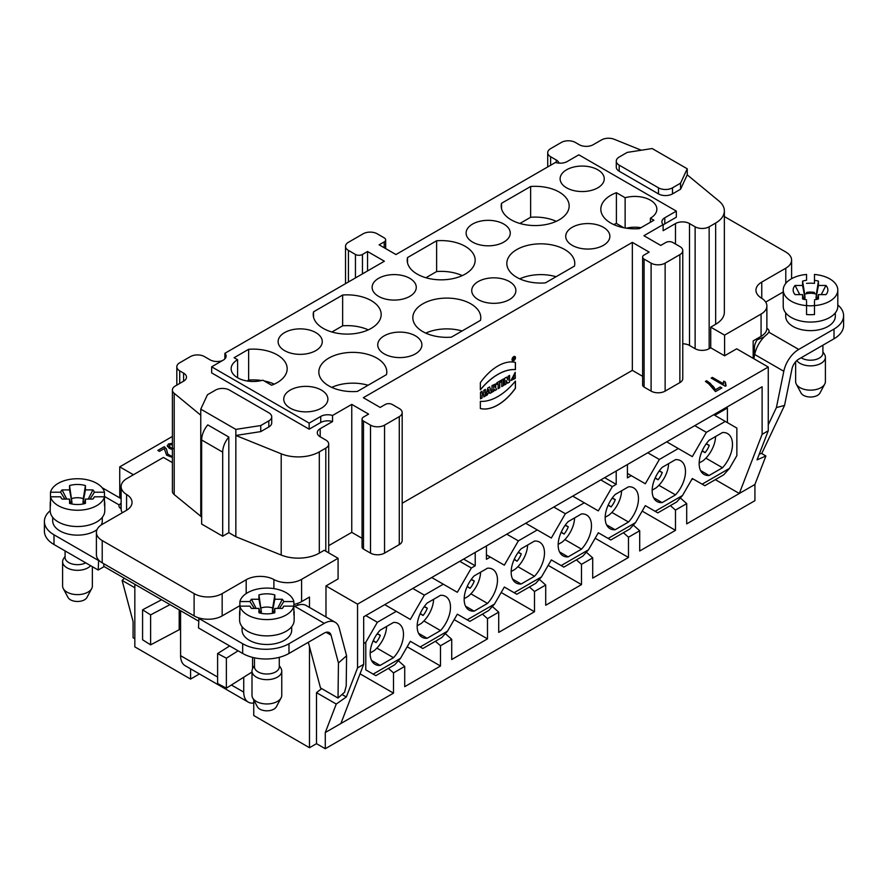 <?xml version="1.0" encoding="UTF-8"?>
<svg xmlns="http://www.w3.org/2000/svg" width="888" height="888" viewBox="0 0 888 888"><rect width="100%" height="100%" fill="white"/><g stroke="black" fill="none" stroke-linecap="round" stroke-linejoin="round"><path stroke-width="1.33" d="M514.918 357.953A1.665 0.966 120 0 0 514.574 357.187A1.665 0.966 120 0 0 512.92 358.153A1.665 0.966 120 0 0 512.92 360.073A1.665 0.966 120 0 0 514.196 359.629A1.665 0.966 120 0 0 514.918 357.953M514.274 357.609L514.196 358.586L513.131 358.075L513.131 359.895L514.441 359.141L514.307 357.62M512.876 360.051A1.665 0.966 -60 0 1 512.842 360.029A1.665 0.966 -60 0 1 512.842 358.108A1.665 0.966 -60 0 1 514.507 357.154A1.665 0.966 -60 0 1 514.541 357.176M514.929 356.499A2.442 1.41 -60 0 1 515.406 357.598A2.442 1.41 -60 0 1 514.363 360.029A2.442 1.41 -60 0 1 512.487 360.728M515.473 357.631A2.442 1.41 120 0 0 514.962 356.521A2.442 1.41 120 0 0 512.531 357.931A2.442 1.41 120 0 0 512.531 360.75A2.442 1.41 120 0 0 514.407 360.095A2.442 1.41 120 0 0 515.473 357.631M492.008 385.57L495.881 383.905L495.571 387.357L496.603 389.555L494.849 390.565L493.972 388.866L493.595 391.297L492.008 392.207L492.008 385.57M503.352 385.658L503.352 379.021L501.764 379.942L501.764 386.569L503.352 385.658L501.764 386.491M515.429 381.085L515.429 388.278A42.258 24.398 -60 0 1 480.353 408.524L480.353 401.332A50.461 29.138 120 0 0 515.429 381.085M515.273 378.432L515.273 375.158L513.686 376.068L513.686 378.088L512.365 378.477L515.218 373.992L515.218 372.316L510.977 380.464L515.273 378.432L510.944 380.441M508.047 376.312L509.568 375.435L509.568 382.073L507.536 383.239L506.071 380.353L506.071 384.093L504.539 384.97L504.539 378.332L506.571 377.167L508.047 380.053L508.047 376.312M651.104 263.148A9.923 5.728 0 0 0 665.134 263.148L665.134 391.12A9.923 5.728 180 0 1 651.104 391.12L651.104 263.148L644.089 259.096A4.962 2.864 0 0 1 642.635 257.076A4.962 2.864 0 0 1 644.089 255.045L649.172 252.114L632.345 242.391L632.345 370.374L402.186 503.252M632.345 242.391L363.336 397.702L380.164 407.426L385.248 404.484A4.962 2.864 0 0 1 392.263 404.484L399.278 408.536A9.923 5.728 0 0 1 402.186 412.587L402.186 540.559A9.923 5.728 180 0 1 399.278 544.61L399.278 416.639L384.548 425.141A9.923 5.728 180 0 1 370.518 425.141L363.503 421.09L363.503 549.073L370.518 553.113L370.518 425.141M485.392 396.026L485.392 389.388L483.805 390.309L483.805 392.729L482.084 393.717L482.084 391.297L480.508 392.219L480.508 398.845L482.084 397.935L482.084 395.327L483.805 394.328L483.805 396.947L485.392 396.026L483.805 396.858M489.887 393.428L491.453 392.529L489.654 386.935L487.767 388.023L485.958 395.693L487.534 394.794L487.823 393.539L489.599 392.518L489.887 393.428M515.429 369.641L515.429 362.437A42.258 24.398 120 0 0 480.353 382.695L480.353 389.888A50.461 29.138 -60 0 1 515.429 369.641L515.351 369.597A50.461 29.138 120 0 0 480.353 389.765M500.965 381.973L500.965 380.397L496.892 382.75L496.892 384.315L498.135 383.605L498.135 388.666L499.722 387.756L499.722 382.684L500.965 381.973L499.655 382.65L499.655 387.712L498.135 388.589M726.062 385.869L725.174 383.361L726.062 385.781L725.285 386.236L711.188 378.099L712.398 377.4L723.376 383.738L723.709 381.152L725.374 382.106L726.062 385.781L725.285 386.236L711.188 378.099L712.398 377.4L723.376 383.738L723.709 381.152L723.376 383.827L712.398 377.489L711.266 378.144M665.134 263.148L679.864 254.645A9.923 5.728 0 0 0 682.772 250.594A9.923 5.728 0 0 0 679.864 246.542L672.849 242.491A4.962 2.864 0 0 0 665.834 242.491L660.75 245.432L643.911 235.709L663.125 224.62L663.125 230.691L675.479 223.565A9.923 5.728 180 0 1 689.51 223.565L695.126 226.795A9.923 5.728 0 0 0 709.157 226.795L709.157 348.707L710.733 347.796L724.586 355.788L736.685 348.806L768.253 367.033L357.542 604.151L325.985 585.925L325.985 616.96M709.157 348.707A9.923 5.728 180 0 1 695.126 348.707L695.126 226.795M682.772 343.789A9.923 5.728 180 0 1 689.51 345.465L695.126 348.707M682.772 250.594L682.772 378.566A9.923 5.728 180 0 1 679.864 382.617L679.864 254.645M665.134 391.12L679.864 382.617M651.104 391.12L644.089 387.079A4.962 2.864 180 0 1 642.635 385.048L642.635 257.076M642.635 376.312L632.345 370.374M384.548 425.141L384.548 553.113L399.278 544.61M384.548 553.113A9.923 5.728 180 0 1 370.518 553.113M363.503 549.073A4.962 2.864 180 0 1 362.06 547.041L362.06 419.069A4.962 2.864 0 0 0 363.503 421.09M328.704 545.665L351.759 532.367L362.06 538.306M273.893 588.622L273.893 579.542A19.836 11.455 180 0 0 301.598 579.342L338.084 558.286L338.084 578.932L325.985 585.925M715.406 389.743L720.212 386.968L721.866 387.923L715.517 391.597L708.813 383.927L705.416 381.44L706.648 380.719L713.464 386.624L715.406 389.743L720.212 386.968L721.866 387.923L715.517 391.597L708.813 383.927L705.416 381.44L706.648 380.719L710.2 383.294L715.406 389.821L710.2 383.372L706.648 380.808L705.483 381.485M768.253 367.033L768.253 430.78L757.042 459.873L765.9 455.988L761.493 453.446M663.125 224.62A9.923 5.728 180 0 1 661.882 221.845A9.923 5.728 180 0 1 664.779 217.793L676.345 211.111L676.345 217.194L664.779 223.865A9.923 5.728 0 0 0 663.125 225.13M384.204 247.763L384.204 241.891L379.121 244.822L395.948 254.545L555.455 162.46A9.923 5.728 180 0 0 567.277 161.494L578.843 154.823L676.345 211.111M384.204 241.891A4.962 2.864 0 0 0 385.658 239.86A4.962 2.864 0 0 0 384.204 237.84L377.189 233.788A9.923 5.728 0 0 0 363.159 233.788L348.429 242.291A9.923 5.728 0 0 0 345.521 246.342A9.923 5.728 0 0 0 348.429 250.394L355.444 254.445A4.962 2.864 0 0 0 362.459 254.445L362.459 273.881M362.06 419.069A4.962 2.864 0 0 1 363.503 417.038L368.598 414.108L351.759 404.384L332.545 415.473A9.923 5.728 180 0 0 320.723 416.439L309.157 423.11L211.655 366.822L223.221 360.139A9.923 5.728 180 0 0 226.118 356.088A9.923 5.728 180 0 0 224.875 353.313L384.371 261.227L367.543 251.504L362.459 254.445M399.278 416.639A9.923 5.728 0 0 0 402.186 412.587M248.64 349.306L234.088 357.709L237.596 359.74A22.067 12.743 0 0 0 231.135 368.742A22.067 12.743 0 0 0 262.87 380.197L271.595 385.237A33.977 19.614 0 0 0 287.179 368.742A33.977 19.614 0 0 0 248.64 349.306L248.64 380.086A33.977 19.614 180 0 1 261.638 380.519M436.63 240.77A33.977 19.614 180 0 1 475.169 260.206A33.977 19.614 180 0 1 441.192 279.831A33.977 19.614 180 0 1 407.215 260.206A33.977 19.614 180 0 1 407.525 257.576L436.63 240.77L436.63 271.55L425.929 277.733M653.912 220.224L639.36 228.627A33.977 19.614 180 0 1 600.821 209.18A33.977 19.614 180 0 1 616.405 192.696L625.13 197.724A22.067 12.743 180 0 1 656.865 209.18A22.067 12.743 180 0 1 650.405 218.193L653.912 220.224M315.806 332.6A22.067 12.743 180 0 1 322.255 342.124A22.067 12.743 180 0 1 300.2 354.356A22.067 12.743 180 0 1 278.144 342.124A22.067 12.743 180 0 1 291.353 329.936A22.067 12.743 180 0 1 315.806 332.6M409.801 278.333A22.067 12.743 180 0 1 416.25 287.856A22.067 12.743 180 0 1 394.194 300.089A22.067 12.743 180 0 1 372.139 287.856A22.067 12.743 180 0 1 385.348 275.668A22.067 12.743 180 0 1 409.801 278.333M503.796 224.065A22.067 12.743 180 0 1 510.245 233.588A22.067 12.743 180 0 1 488.189 245.821A22.067 12.743 180 0 1 466.133 233.588A22.067 12.743 180 0 1 479.342 221.401A22.067 12.743 180 0 1 503.796 224.065M597.79 169.797A22.067 12.743 180 0 1 604.24 179.321A22.067 12.743 180 0 1 582.184 191.553A22.067 12.743 180 0 1 560.128 179.321A22.067 12.743 180 0 1 573.337 167.133A22.067 12.743 180 0 1 597.79 169.797M603.407 227.306A22.067 12.743 180 0 1 609.856 236.83A22.067 12.743 180 0 1 587.801 249.062A22.067 12.743 180 0 1 565.745 236.83A22.067 12.743 180 0 1 578.943 224.642A22.067 12.743 180 0 1 603.407 227.306M509.412 281.574A22.067 12.743 180 0 1 515.861 291.098A22.067 12.743 180 0 1 493.806 303.33A22.067 12.743 180 0 1 471.75 291.098A22.067 12.743 180 0 1 484.948 278.91A22.067 12.743 180 0 1 509.412 281.574M415.418 335.842A22.067 12.743 180 0 1 421.867 345.365A22.067 12.743 180 0 1 399.811 357.598A22.067 12.743 180 0 1 377.755 345.365A22.067 12.743 180 0 1 390.953 333.178A22.067 12.743 180 0 1 415.418 335.842M321.423 390.11A22.067 12.743 180 0 1 327.872 399.633A22.067 12.743 180 0 1 305.816 411.866A22.067 12.743 180 0 1 283.76 399.633A22.067 12.743 180 0 1 296.958 387.446A22.067 12.743 180 0 1 321.423 390.11M545.365 282.895L574.469 266.089A33.977 19.614 0 0 0 574.78 263.447A33.977 19.614 0 0 0 540.803 243.834A33.977 19.614 0 0 0 506.826 263.447A33.977 19.614 0 0 0 545.365 282.895M530.624 186.502A33.977 19.614 180 0 1 569.164 205.938A33.977 19.614 180 0 1 535.187 225.563A33.977 19.614 180 0 1 501.209 205.938A33.977 19.614 180 0 1 501.52 203.308L530.624 186.502L530.624 217.283L519.924 223.465M451.37 337.163L480.475 320.357A33.977 19.614 0 0 0 480.785 317.715A33.977 19.614 0 0 0 446.808 298.102A33.977 19.614 0 0 0 412.831 317.715A33.977 19.614 0 0 0 451.37 337.163M357.376 391.43L386.48 374.625A33.977 19.614 0 0 0 386.791 371.983A33.977 19.614 0 0 0 352.814 352.37A33.977 19.614 0 0 0 318.836 371.983A33.977 19.614 0 0 0 357.376 391.43M342.635 295.038A33.977 19.614 180 0 1 381.174 314.474A33.977 19.614 180 0 1 347.197 334.099A33.977 19.614 180 0 1 313.22 314.474A33.977 19.614 180 0 1 313.531 311.843L342.635 295.038L342.635 325.818L331.923 332.001M768.253 430.78L762.115 434.321L762.115 386.768L363.68 616.805L363.68 664.357L357.542 667.898L346.331 696.991L336.252 704.04L316.505 692.64L321.667 688.611M357.542 604.151L357.542 667.898M762.115 434.321L739.316 493.484L686.702 523.865L686.702 503.607L675.479 510.089L675.479 530.336L639.704 550.993L639.704 530.746L628.482 537.229L628.482 557.475L592.707 578.132L592.707 557.875L581.485 564.357L581.485 584.604L545.709 605.261L545.709 585.014L534.487 591.497L534.487 611.743L498.712 632.4L498.712 612.143L487.49 618.625L487.49 638.872L451.715 659.529L451.715 639.282L440.492 645.765L440.492 666.011L404.717 686.668L404.717 666.411L393.495 672.893L393.495 693.14L325.274 732.533L336.252 704.04M253.746 699.933L253.746 715.528L309.49 747.718L316.505 743.667L325.274 748.728L754.922 500.677L754.922 484.471L739.316 493.484L715.34 479.642M754.922 484.471L765.9 455.988M316.505 743.667L316.505 692.64M301.598 579.342L301.598 601.62L309.49 597.058L309.49 607.448M309.49 747.718L309.49 646.708M301.598 601.62A19.836 11.455 180 0 1 293.873 604.384M231.391 685.003L243.734 692.129L243.734 677.233M243.734 692.129A21.823 12.599 120 0 0 248.252 702.119A21.823 12.599 120 0 0 253.746 703.03M103.796 563.747L103.796 566.378L198.49 621.056M104.14 566.588L98.18 570.029L98.646 560.039A19.836 11.455 180 0 1 96.404 554.734L96.404 532.467A19.836 11.455 180 0 1 102.209 524.364L126.24 510.489A19.836 11.455 0 0 0 132.046 502.397A19.836 11.455 0 0 0 126.584 494.494L126.584 510.289M273.893 579.542A19.836 11.455 0 0 0 246.187 579.742L222.167 593.617L222.167 615.895A19.836 11.455 180 0 1 198.956 617.948A19.836 11.455 180 0 1 194.106 615.895L194.106 593.617L102.209 540.559A19.836 11.455 180 0 1 96.404 532.467M102.209 540.559L102.209 562.837L194.106 615.895M102.209 562.837A19.836 11.455 180 0 1 98.646 560.039M198.956 617.948L198.49 627.938L242.679 653.457A32.734 18.903 180 0 0 288.977 653.457L324.275 633.077A9.923 5.728 -60 0 1 329.237 632.589A9.923 5.728 -60 0 1 331.046 635.175L338.45 662.959L346.586 655.755L339.183 627.971A21.823 12.599 120 0 0 335.187 622.277A21.823 12.599 120 0 0 324.275 623.354L288.977 643.733L288.977 653.457M180.575 610.711L180.597 655.677L217.604 677.045M248.252 702.119L185.126 665.678A21.823 12.599 -60 0 1 180.597 655.677M134.832 584.304L134.832 646.875L190.587 679.065L199.445 673.948M134.832 587.745L122.1 580.397L133.078 621.567L133.078 637.762L134.832 638.772M724.586 355.788L724.586 335.131L761.072 314.075A19.836 11.455 0 0 0 766.877 305.971L766.877 328.249A19.836 11.455 180 0 1 766.877 328.371A19.836 11.455 180 0 1 761.072 336.341L753.168 340.903L753.168 358.319M172.405 462.626L163.414 457.442L126.928 478.51A19.836 11.455 0 0 0 121.123 486.602A19.836 11.455 0 0 0 126.584 494.494M167.244 445.643L169.486 448.462L172.405 449.517L169.486 448.462L167.31 446.12L168.398 444.011L172.405 443.501L168.398 444.1L167.31 446.209M169.164 445.876L169.819 444.844L172.405 444.622L169.819 444.844L169.231 446.165L170.729 447.696L173.227 448.518L170.729 447.785L169.164 445.832M133.433 474.758L119.747 466.855L172.405 436.452M164.302 446.753L157.809 450.416L159.463 451.37L164.28 448.595L166.6 455.2L172.405 457.442L166.6 455.2L164.28 448.595L159.463 451.37L157.809 450.416L164.302 446.664L166.433 448.973L167.788 454.079L169.286 455.6L172.405 456.299L169.286 455.677L167.788 454.156L166.433 449.062L164.302 446.753L157.886 450.46M119.747 497.891L119.747 466.855M122.1 580.397L124.475 578.321M351.759 404.384L351.759 532.367M338.084 558.286L324.231 550.283L319.303 553.124A29.759 17.183 0 0 1 281.196 555.044L235.842 536.718L235.842 429.392L260.75 425.541L260.75 431.612L235.842 435.464L281.196 453.801A29.759 17.183 0 0 0 319.303 451.881L325.807 448.129A9.923 5.728 0 0 0 328.704 444.078A9.923 5.728 0 0 0 325.807 440.026L320.191 436.785A9.923 5.728 180 0 1 317.282 432.734A9.923 5.728 180 0 1 320.191 428.682L332.545 421.556L332.545 415.473M710.733 347.796L710.733 327.139L715.65 324.298A29.759 17.183 0 0 0 724.364 312.143L724.364 210.9A29.759 17.183 0 0 0 718.98 201.043L687.234 174.858L680.552 189.244L672.505 193.895A9.923 5.728 180 0 1 658.474 193.895L658.474 187.823A9.923 5.728 0 0 0 672.505 187.823L680.552 183.172L687.234 168.787L687.234 174.858M710.733 327.139L724.586 335.131M766.877 305.971A19.836 11.455 0 0 0 761.416 298.079A19.836 11.455 180 0 1 755.954 290.187A19.836 11.455 180 0 1 761.76 282.084L785.791 268.209A19.836 11.455 0 0 0 791.596 260.117A19.836 11.455 0 0 0 785.791 252.014L724.364 216.55M616.283 161.094L616.283 167.166A9.923 5.728 180 0 0 619.191 171.218L619.191 165.146A9.923 5.728 0 0 1 616.283 161.094A9.923 5.728 0 0 1 619.191 157.043L627.25 152.392L652.158 148.54L687.234 168.787M709.157 226.795L715.65 223.043A29.759 17.183 0 0 0 724.364 210.9M641.291 150.216L614.207 139.272A9.923 5.728 0 0 0 601.509 139.916L593.24 144.689A9.923 5.728 180 0 1 579.209 144.689L575.346 142.457A9.923 5.728 0 0 0 561.316 142.457L550.627 148.64A9.923 5.728 0 0 0 547.718 152.692A9.923 5.728 0 0 0 550.627 156.743L556.232 159.973A9.923 5.728 180 0 1 559.018 163.126M224.875 353.313L224.875 358.874M619.191 165.146L658.474 187.823M619.191 171.218L658.474 193.895M680.552 183.172L680.552 189.244M765.7 302.087L783.227 291.963M260.75 431.612L268.809 426.962A9.923 5.728 0 0 0 271.717 422.91L271.717 416.838A9.923 5.728 0 0 0 268.809 412.787L229.526 390.11A9.923 5.728 0 0 0 215.495 390.11L207.448 394.76L200.766 409.146L235.842 429.392M332.545 421.556A9.923 5.728 0 0 0 320.723 422.51L309.157 429.182L211.655 372.893L211.655 366.822M222.355 360.639A9.923 5.728 180 0 1 210.068 359.84L204.451 356.599A9.923 5.728 0 0 0 190.421 356.599L179.72 362.77A9.923 5.728 0 0 0 176.823 366.822A9.923 5.728 0 0 0 179.72 370.873L183.583 373.104A9.923 5.728 180 0 1 186.491 377.156A9.923 5.728 180 0 1 183.583 381.196L175.313 385.98A9.923 5.728 0 0 0 172.405 390.032A9.923 5.728 0 0 0 174.203 393.306L200.766 415.218L200.766 409.146M260.75 425.541L268.809 420.89A9.923 5.728 0 0 0 271.717 416.838M190.587 668.831L190.587 679.065M201.643 439.982A15.873 9.169 -60 0 1 207.781 424.886L228.827 437.04A15.873 9.169 120 0 0 222.688 452.136L201.643 439.982L201.643 524.064L222.688 536.208L228.827 532.667L235.842 536.718M201.643 516.971L174.203 494.561A9.923 5.728 0 0 1 172.405 491.275L172.405 390.032M222.167 593.617A19.836 11.455 180 0 1 194.106 593.617M228.827 437.04L228.827 532.667M200.766 516.472L200.766 415.218M309.157 423.11L309.157 429.182M222.167 615.895L239.893 605.66M122.3 512.764A19.836 11.455 180 0 1 121.123 508.88A19.836 11.455 180 0 1 121.123 508.757A6.949 4.007 180 0 1 120.979 508.669A6.949 4.007 180 0 1 118.948 505.838A6.949 4.007 180 0 1 119.136 504.917L120.979 503.252L120.979 508.669M367.543 251.504L367.543 270.94M340.881 723.52L363.68 664.357M346.586 655.755L346.209 685.869L344.566 692.24L338.017 698.046L338.45 662.959M342.013 694.494L346.331 696.991M325.274 748.728L325.274 732.533M642.157 511.1L675.479 530.336M595.16 538.239L628.482 557.475M548.162 565.367L581.485 584.604M501.165 592.507L534.487 611.743M454.168 619.635L487.49 638.872M407.17 646.775L440.492 666.011M360.029 673.826L393.495 693.14M693.084 478.943L691.541 479.842M365.789 615.584L377.367 622.266L365.789 642.313L365.789 669.852L373.149 674.114L400.51 658.319L410.334 641.303L420.146 646.975L447.508 631.179L457.331 614.174L467.144 619.846L494.505 604.051L504.329 587.035L514.141 592.707L541.502 576.911L551.326 559.906L561.138 565.578L588.5 549.783L598.323 532.767L608.147 538.439L635.497 522.644L645.321 505.638L655.144 511.31L682.495 495.515L692.318 478.499L702.142 484.171L729.492 468.376L736.862 455.622L736.862 428.083L713.708 414.718M729.492 468.376L723.753 474.78L704.817 485.714L692.318 478.499M440.526 595.326A23.565 13.598 -60 0 1 445.61 596.403A23.565 13.598 -60 0 1 440.526 630.558L427.139 638.283A23.565 13.598 -60 0 1 422.044 637.207A23.565 13.598 -60 0 1 427.139 603.052L440.526 595.326M521.134 584.015A23.565 13.598 -60 0 1 516.039 582.939A23.565 13.598 -60 0 1 521.134 548.784L534.521 541.058A23.565 13.598 -60 0 1 539.604 542.135A23.565 13.598 -60 0 1 534.521 576.29L521.134 584.015L512.565 579.076M615.129 529.748A23.565 13.598 -60 0 1 610.045 528.671A23.565 13.598 -60 0 1 615.129 494.516L628.515 486.791A23.565 13.598 -60 0 1 633.599 487.867A23.565 13.598 -60 0 1 628.515 522.022L615.129 529.748L606.56 524.808M709.124 475.48A23.565 13.598 -60 0 1 704.04 474.403A23.565 13.598 -60 0 1 709.124 440.248L722.51 432.523A23.565 13.598 -60 0 1 727.594 433.599A23.565 13.598 -60 0 1 722.51 467.754L709.124 475.48L700.554 470.54M694.771 425.652L706.349 432.334L725.285 421.4M706.349 432.334L692.318 456.632L666.71 441.847M647.774 452.78L659.351 459.462L678.288 448.529M659.351 459.462L645.321 483.76L627.428 473.437M627.428 464.524L627.428 477.888L631.29 475.668M600.776 479.92L612.354 486.602L616.205 484.371L616.205 471.006M612.354 486.602L598.323 510.9L572.716 496.115M553.779 507.048L565.356 513.73L584.293 502.797M565.356 513.73L551.326 538.028L525.718 523.254M506.782 534.188L518.359 540.87L537.296 529.936M518.359 540.87L504.329 565.168L486.435 554.845M486.435 545.931L486.435 559.296L490.298 557.065M459.784 561.316L471.362 567.998L475.213 565.778L475.213 552.414M471.362 567.998L457.331 592.296L431.723 577.522M412.787 588.455L424.364 595.138L443.301 584.204M424.364 595.138L410.334 619.436L384.726 604.65M377.367 622.266L396.303 611.333M675.513 459.651A23.565 13.598 -60 0 1 680.596 460.728A23.565 13.598 -60 0 1 675.513 494.882L662.126 502.619A23.565 13.598 -60 0 1 657.042 501.542A23.565 13.598 -60 0 1 662.126 467.377L675.513 459.651M581.518 513.919A23.565 13.598 -60 0 1 586.602 514.996A23.565 13.598 -60 0 1 581.518 549.15L568.131 556.887A23.565 13.598 -60 0 1 563.048 555.81A23.565 13.598 -60 0 1 568.131 521.644L581.518 513.919M487.523 568.187A23.565 13.598 -60 0 1 492.607 569.264A23.565 13.598 -60 0 1 487.523 603.418L474.137 611.155A23.565 13.598 -60 0 1 469.042 610.078A23.565 13.598 -60 0 1 474.137 575.912L487.523 568.187M393.517 622.455A23.565 13.598 -60 0 1 398.612 623.531A23.565 13.598 -60 0 1 393.517 657.686L380.142 665.423A23.565 13.598 -60 0 1 375.047 664.346A23.565 13.598 -60 0 1 380.142 630.18L393.517 622.455M675.513 494.882L658.885 485.292M581.518 549.15L564.89 539.56M487.523 603.418L470.895 593.828M440.526 630.558L423.898 620.956M376.901 648.096L393.517 657.686M727.394 422.61L727.394 408.036L726.34 407.426M400.51 658.319L394.772 664.724L375.835 675.657L365.789 669.852M375.835 675.657L373.149 674.114M363.68 643.534L365.789 642.313M447.508 631.179L441.769 637.584L422.832 648.518L410.334 641.303M422.832 648.518L420.146 646.975M463.636 559.096L475.213 565.778M494.505 604.051L488.766 610.456L469.83 621.389L457.331 614.174M469.83 621.389L467.144 619.846M541.502 576.911L535.764 583.316L516.827 594.25L504.329 587.035M516.827 594.25L514.141 592.707M588.5 549.783L582.761 556.188L563.825 567.121L551.326 559.906M563.825 567.121L561.138 565.578M604.639 477.689L616.205 484.371M635.497 522.644L629.759 529.048L610.822 539.982L598.323 532.767M610.822 539.982L608.147 538.439M682.495 495.515L676.756 501.92L657.819 512.853L645.321 505.638M657.819 512.853L655.144 511.31M704.817 485.714L702.142 484.171M727.394 408.036L714.762 415.318M705.882 458.153L722.51 467.754M653.557 497.669L662.126 502.619M628.515 522.022L611.888 512.42M559.562 551.936L568.131 556.887M534.521 576.29L517.893 566.688M465.567 606.204L474.137 611.155M418.57 633.344L427.139 638.283M380.142 665.423L371.573 660.472M370.185 652.946L374.114 650.671A22.011 12.71 120 0 0 386.602 626.451M417.182 625.807L421.112 623.531A22.011 12.71 120 0 0 433.599 599.322M464.18 598.679L468.109 596.403A22.011 12.71 120 0 0 480.597 572.183M527.594 545.054A22.011 12.71 120 0 1 515.107 569.264L511.177 571.539M558.175 544.411L562.104 542.135A22.011 12.71 120 0 0 574.591 517.915M621.589 490.786A22.011 12.71 120 0 1 609.101 514.996L605.172 517.271M652.169 490.143L656.11 487.867A22.011 12.71 120 0 0 668.586 463.647M715.584 436.519A22.011 12.71 120 0 1 703.107 460.728L699.167 463.003M398.324 660.75L404.717 666.411M388.411 668.387L393.495 672.893M445.321 633.61L451.715 639.282M435.409 641.258L440.492 645.765M492.329 606.482L498.712 612.143M482.406 614.119L487.49 618.625M539.327 579.342L545.709 585.014M529.403 586.99L534.487 591.497M586.324 552.214L592.707 557.875M576.401 559.851L581.485 564.357M633.322 525.074L639.704 530.746M623.398 532.722L628.482 537.229M680.319 497.946L686.702 503.607M670.396 505.583L675.479 510.089M616.405 192.696L616.405 223.465A33.977 19.614 0 0 0 613.73 224.575M623.809 227.75L616.405 223.465M625.13 197.724L625.13 227.994M650.405 218.193L650.405 222.244M640.925 227.717A22.067 12.743 0 0 0 626.362 228.183M519.735 278.843A33.977 19.614 180 0 1 556.077 276.712M501.52 208.58L501.52 203.308M556.254 221.334A33.977 19.614 0 0 0 530.624 217.283M407.525 262.848L407.525 257.576M462.26 275.602A33.977 19.614 0 0 0 436.63 271.55M425.741 333.111A33.977 19.614 180 0 1 462.071 330.98M331.746 387.379A33.977 19.614 180 0 1 368.076 385.248M313.531 317.116L313.531 311.843M368.265 329.87A33.977 19.614 0 0 0 342.635 325.818M247.075 380.985L248.64 380.086M237.596 359.74L237.596 377.755M264.191 380.963A33.977 19.614 180 0 1 274.27 384.138M706.337 443.656L709.279 445.354A14.885 8.591 -60 0 1 705.061 452.658L702.119 450.96M705.061 452.658L702.264 450.627M706.115 443.956L709.279 445.354M612.343 497.924L615.284 499.622A14.885 8.591 -60 0 1 611.066 506.926L608.125 505.228M611.066 506.926L608.269 504.895M612.121 498.224L615.284 499.622M659.34 470.795L662.282 472.494A14.885 8.591 -60 0 1 658.064 479.798L655.122 478.088M658.064 479.798L655.266 477.755M659.118 471.095L662.282 472.494M565.345 525.063L568.287 526.762A14.885 8.591 -60 0 1 564.069 534.065L561.127 532.356M564.069 534.065L561.272 532.023M565.123 525.363L568.287 526.762M518.348 552.192L521.289 553.89A14.885 8.591 -60 0 1 517.071 561.194L514.13 559.496M517.071 561.194L514.274 559.163M518.126 552.491L521.289 553.89M471.339 579.331L474.292 581.03A14.885 8.591 -60 0 1 470.074 588.333L467.132 586.624M470.074 588.333L467.277 586.291M471.128 579.631L474.292 581.03M424.342 606.46L427.295 608.158A14.885 8.591 -60 0 1 423.077 615.462L420.135 613.763M423.077 615.462L420.279 613.43M424.131 606.759L427.295 608.158M377.345 633.599L380.286 635.297A14.885 8.591 -60 0 1 376.079 642.601L373.138 640.892M376.079 642.601L373.282 640.559M377.134 633.899L380.286 635.297M753.168 356.055L754.4 355.344A19.836 11.455 60 0 1 754.389 355.988M754.4 355.344L754.4 347.896A9.923 5.728 -60 0 1 757.198 339.793L763.758 337.118A6.949 4.007 0 0 1 763.946 337.14M766.877 328.371A6.949 4.007 180 0 1 767.021 328.449A6.949 4.007 180 0 1 769.052 331.291A6.949 4.007 180 0 1 768.864 332.212L767.021 334.376A21.823 12.599 -60 0 0 754.689 354.467L753.834 358.708M768.875 332.212L798.712 349.439L834.01 329.06A32.734 18.903 0 0 0 843.6 315.695A32.734 18.903 0 0 0 837.795 304.95M792.362 278.288L791.596 277.844M785.714 312.887L785.714 316.306A24.797 14.319 0 0 0 810.511 330.625A24.797 14.319 0 0 0 835.308 316.306L835.308 312.887M814.485 301.065L814.485 305.627A27.284 15.751 -0 0 0 837.795 290.043L837.795 306.316A27.284 15.751 180 0 1 810.511 322.067A27.284 15.751 180 0 1 783.227 306.316L783.227 290.043A27.284 15.751 -0 0 0 806.548 305.627L806.548 301.065M806.548 299.8A17.36 10.023 180 0 1 802.574 298.956L802.574 294.616L795.071 294.616A17.36 10.023 180 0 1 794.272 293.573A17.36 10.023 180 0 1 795.071 285.459L802.574 285.459L802.574 281.13A17.36 10.023 180 0 1 806.548 280.286L806.548 274.459A27.284 15.751 -0 0 0 783.227 290.043M806.548 283.372A27.284 15.751 180 0 1 814.485 283.372L814.485 280.286A17.36 10.023 180 0 1 818.447 281.13L818.447 285.459L815.994 298.246L817.726 297.569M837.795 290.043A27.284 15.751 -0 0 0 814.485 274.459L814.485 283.372M814.485 305.627L814.485 314.53A27.284 15.751 180 0 1 806.548 314.53L806.548 305.627M806.548 305.439A11.921 6.882 -0 0 0 814.485 305.439M817.304 299.267L818.447 294.616L818.447 298.956A17.36 10.023 180 0 1 814.485 299.8M802.574 294.616L803.718 299.267M795.071 285.459L799.777 294.616M818.447 281.13L816.338 294.183A11.378 6.571 0 0 0 810.511 293.262A11.378 6.571 -0 0 0 804.695 294.183L802.574 281.13M816.338 294.183L815.994 298.246M803.307 297.569L805.028 298.246L804.695 294.183M821.245 294.616L825.951 285.459A17.36 10.023 180 0 1 826.761 293.573A17.36 10.023 180 0 1 825.951 294.616L818.447 294.616M818.447 285.459L825.951 285.459M814.485 292.463A11.921 6.882 -0 0 0 810.511 292.063A11.921 6.882 0 0 0 806.548 292.463M805.028 298.246L802.574 285.459M798.712 349.439A21.823 12.599 120 0 0 783.804 371.273L776.401 407.603L784.537 405.416L791.941 369.086A9.923 5.728 -60 0 1 798.712 359.163L834.01 338.783L834.01 329.06M784.537 405.416L761.826 453.357L759.284 454.034M843.6 315.695L843.6 325.419A32.734 18.903 180 0 1 834.01 338.783M822.91 345.188L822.91 353.047A12.399 7.16 180 0 1 815.262 359.662A12.399 7.16 180 0 1 801.742 358.108A12.399 7.16 180 0 1 801.154 357.753M822.91 351.792L824.508 354.356A14.885 8.591 180 0 1 825.396 357.265A14.885 8.591 180 0 1 813.441 365.69A14.885 8.591 180 0 1 796.791 360.584M795.637 361.76L795.637 381.563A14.885 8.591 -0 0 0 796.292 384.093A14.885 8.591 -0 0 0 810.511 390.154A14.885 8.591 -0 0 0 824.73 384.093A14.885 8.591 -0 0 0 825.396 381.563L825.396 357.265M824.73 384.093L819.99 392.973A9.923 5.728 180 0 1 810.511 397.014A9.923 5.728 180 0 1 801.032 392.973L796.292 384.093M768.253 424.819L776.401 407.603M298.202 605.139A21.823 12.599 120 0 0 297.38 603.474M279.276 657.32L279.276 666.855A12.399 7.16 180 0 1 275.646 671.916A12.399 7.16 180 0 1 266.877 674.014A12.399 7.16 180 0 1 254.479 666.855L254.479 657.819M279.276 665.6L280.874 668.153A14.885 8.591 180 0 1 281.762 671.073A14.885 8.591 180 0 1 266.877 679.664A14.885 8.591 180 0 1 252.003 671.073A14.885 8.591 180 0 1 252.88 668.153L254.479 665.6M252.003 671.073L252.003 695.371A14.885 8.591 -0 0 0 252.658 697.901A14.885 8.591 -0 0 0 266.877 703.962A14.885 8.591 -0 0 0 281.096 697.901A14.885 8.591 -0 0 0 281.762 695.371L281.762 671.073M281.096 697.901L276.357 706.781A9.923 5.728 180 0 1 266.877 710.822A9.923 5.728 180 0 1 257.398 706.781L252.658 697.901M198.49 618.215L242.679 643.733A32.734 18.903 -0 0 0 288.977 643.733M324.275 623.354L294.439 606.127A6.949 4.007 180 0 1 293.873 606.182M242.08 626.684L242.08 630.169A24.797 14.319 0 0 0 266.877 644.488A24.797 14.319 0 0 0 291.686 630.169L291.686 626.684M293.873 610.456A27.284 15.751 180 0 1 294.161 612.753L294.161 620.124A27.284 15.751 180 0 1 266.877 635.875A27.284 15.751 180 0 1 239.605 620.124L239.605 612.753A27.284 15.751 180 0 1 239.893 610.456M251.371 608.347L249.983 606.138L239.893 606.138A27.284 15.751 -0 0 0 266.877 619.591A27.284 15.751 -0 0 0 293.873 606.138L283.783 606.138L282.395 608.347M279.431 608.424L283.783 601.553L293.873 601.553A27.284 15.751 -0 0 0 266.877 588.089A27.284 15.751 -0 0 0 239.893 601.553L239.893 615.04A27.284 15.751 180 0 1 239.605 612.753M293.873 601.553L293.873 615.04A27.284 15.751 180 0 0 294.161 612.753M283.783 606.138A17.36 10.023 180 0 1 283.128 607.381A17.36 10.023 180 0 1 282.317 608.424L274.814 608.424L273.671 613.064M277.611 608.424L282.317 599.256A17.36 10.023 180 0 1 283.783 601.553M274.814 608.424L274.814 612.753A17.36 10.023 180 0 1 258.941 612.753L258.941 608.424L251.437 608.424A17.36 10.023 180 0 1 250.638 607.381A17.36 10.023 180 0 1 249.983 606.138M259.673 611.366L261.405 612.043L258.941 594.927A17.36 10.023 180 0 1 274.814 594.927L272.705 607.991A11.378 6.571 -0 0 0 261.061 607.991M272.705 607.991L272.361 612.043L274.092 611.366M239.893 601.553L249.983 601.553A17.36 10.023 180 0 1 251.437 599.256L258.941 599.256L261.405 612.043M251.437 599.256L256.144 608.424M258.941 599.256L258.941 594.927M272.361 612.043L274.814 599.256L282.317 599.256M274.814 594.927L274.814 599.256M249.983 601.553L254.334 608.424M260.095 613.064L258.941 608.424M294.439 606.127L297.746 605.305A21.823 12.599 -60 0 1 306.071 605.472L335.187 622.277M338.017 698.046L320.479 687.911L308.314 642.29M229.681 645.942L217.604 653.557L226.373 658.197L238.106 650.815M252.003 672.027L226.373 688.167L226.373 658.197M226.373 688.167L217.604 683.527L217.604 653.557M180.586 629.759A0.988 0.577 -0 0 0 179.198 629.725L150.616 644.855L142.579 639.782L142.579 609.812L150.616 614.885L150.616 644.855M161.594 599.755L142.579 609.812M150.616 614.885L170.019 604.617M50.205 510.678A32.734 18.903 -0 0 0 44.4 521.434A32.734 18.903 -0 0 0 53.99 534.798L98.18 560.306M52.692 517.338L52.692 520.823A24.797 14.319 0 0 0 69.397 534.354A24.797 14.319 0 0 0 97.014 529.648M101.221 524.986A24.797 14.319 0 0 0 102.287 520.823L102.287 517.338M90.043 499.078L94.383 492.207L104.473 492.207L104.473 501.121A27.284 15.751 180 0 1 104.773 503.407L104.773 510.778A27.284 15.751 180 0 1 77.489 526.529A27.284 15.751 180 0 1 50.205 510.778L50.205 503.407A27.284 15.751 180 0 1 50.494 501.121M61.971 499.001L60.584 496.792L50.494 496.792A27.284 15.751 -0 0 0 77.489 510.245A27.284 15.751 -0 0 0 104.473 496.792L94.383 496.792L92.996 499.001M104.473 492.207A27.284 15.751 -0 0 0 77.489 478.743A27.284 15.751 -0 0 0 50.494 492.207L50.494 505.694A27.284 15.751 180 0 1 50.205 503.407M104.773 503.407A27.284 15.751 180 0 1 104.473 505.694L104.473 496.792M94.383 496.792A17.36 10.023 180 0 1 93.728 498.035A17.36 10.023 180 0 1 92.929 499.078L85.426 499.078L84.282 503.718M88.223 499.078L92.929 489.91A17.36 10.023 180 0 1 94.383 492.207M85.426 499.078L85.426 503.407A17.36 10.023 180 0 1 69.553 503.407L69.553 499.078L62.049 499.078A17.36 10.023 180 0 1 61.239 498.035A17.36 10.023 180 0 1 60.584 496.792M70.274 502.02L72.006 502.697L69.553 485.581A17.36 10.023 180 0 1 85.426 485.581L83.306 498.645A11.378 6.571 -0 0 0 71.662 498.645M83.306 498.645L82.973 502.697L84.693 502.02M50.494 492.207L60.584 492.207A17.36 10.023 180 0 1 62.049 489.91L69.553 489.91L72.006 502.697M62.049 489.91L66.755 499.078M69.553 489.91L69.553 485.581M82.973 502.697L85.426 489.91L92.929 489.91M85.426 485.581L85.426 489.91M60.584 492.207L64.935 499.078M70.696 503.718L69.553 499.078M98.18 570.029L53.99 544.511A32.734 18.903 180 0 1 44.4 531.146L44.4 521.434M85.748 562.848A12.399 7.16 180 0 1 77.489 564.668A12.399 7.16 180 0 1 65.09 557.509L65.09 550.915M90.676 565.7A14.885 8.591 180 0 1 77.489 570.318A14.885 8.591 180 0 1 62.604 561.727A14.885 8.591 180 0 1 63.492 558.807L65.09 556.254M62.604 561.727L62.604 586.025A14.885 8.591 -0 0 0 63.27 588.555A14.885 8.591 -0 0 0 77.489 594.616A14.885 8.591 -0 0 0 91.708 588.555A14.885 8.591 -0 0 0 92.363 586.025L92.363 566.666M91.708 588.555L86.969 597.435A9.923 5.728 180 0 1 77.489 601.476A9.923 5.728 180 0 1 68.01 597.435L63.27 588.555M222.688 536.208L222.688 452.136M172.405 443.578L171.65 443.489M173.227 448.595L170.729 447.785M725.352 382.184L723.709 381.23M723.332 382.473L723.376 383.827M720.212 386.968L715.406 389.821M721.8 387.967L720.212 387.046M172.405 456.377L171.528 456.388M485.325 389.432L485.325 395.981M482.084 393.717L482.018 391.342M482.084 397.935L480.508 398.768M482.084 395.327L482.018 397.891M483.805 394.328L482.018 395.282M491.453 392.529L489.865 393.362M489.599 386.957L491.386 392.485M487.534 394.794L485.98 395.604M487.823 393.539L487.457 394.749M489.599 392.518L487.745 393.506M488.234 391.874L488.644 389.543L488.234 391.874L489.188 391.319L488.711 389.588M509.568 382.073L509.501 375.469M507.503 383.172L509.501 382.029M506.071 380.353L506.071 384.093M504.539 384.893L505.994 384.049M508.047 380.053L506.537 377.189M515.195 375.202L515.195 378.388M515.218 373.992L512.365 378.477M515.151 372.338L515.151 373.948M515.351 362.426L515.351 369.597M480.353 408.502A42.258 24.398 120 0 0 515.351 388.234L515.351 381.174M503.274 379.065L503.274 385.625M500.899 380.441L500.899 381.929M498.135 383.605L496.892 384.238M495.571 387.357L495.848 383.882M496.603 389.555L495.504 387.312M494.816 390.509L496.536 389.51M493.595 391.297L493.528 389.044M492.008 392.13L493.528 391.253M493.595 387.557C494.827 386.358 494.827 385.88 493.595 386.125L493.595 387.557L493.528 386.091L494.383 385.858M494.35 385.836L493.528 386.091M514.13 358.541L513.974 359.329M723.709 381.152L725.374 382.106L725.252 384.16M169.231 446.242L170.729 447.696M167.31 446.12L168.398 444.011L171.65 443.412M164.302 446.664L166.433 448.973L167.788 454.079L171.528 456.299M761.072 336.341L761.072 314.075M320.191 428.682L320.191 436.785M715.65 324.298L715.65 223.043M675.479 244.011L675.479 223.565M672.505 187.823L672.505 193.895M556.232 162.682L556.232 159.973M550.627 156.743L550.627 165.246M689.51 223.565L689.51 345.465M664.779 223.865L664.779 217.793M761.76 282.084L761.76 298.29M785.791 283.383L785.791 268.209M268.809 426.962L268.809 420.89M325.807 551.193L325.807 448.129M319.303 451.881L319.303 553.124M179.72 370.873L179.72 383.427M183.583 381.196L183.583 373.104M174.203 393.306L174.203 494.561M281.196 555.044L281.196 453.801M320.723 416.439L320.723 422.51M246.187 593.584L246.187 579.742M355.444 277.933L355.444 254.445M348.429 250.394L348.429 281.984M644.089 259.096L644.089 387.079M757.198 339.793L757.198 338.583M783.804 371.273L754.689 354.467M242.679 643.733L242.679 653.457M331.046 635.175L326.085 632.3M252.569 668.72L252.569 657.364M179.198 629.725L179.198 609.923M119.125 504.917L104.473 496.459M53.99 544.511L53.99 534.798M547.718 166.922L547.718 152.692M791.596 260.117L791.596 278.688M176.823 385.103L176.823 366.822M328.704 552.869L328.704 444.078M121.123 508.88L121.123 486.602M345.521 246.342L345.521 283.661M385.658 239.86L385.658 248.596M121.123 498.69L102.098 487.701"/></g></svg>

